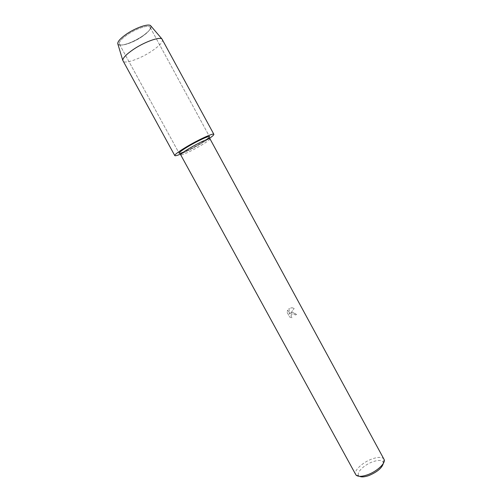<?xml version="1.0" encoding="UTF-8"?>
<svg xmlns="http://www.w3.org/2000/svg" width="502" height="502" viewBox="0 0 502 502"><rect width="100%" height="100%" fill="white"/><g stroke="black" fill="none" stroke-linecap="round" stroke-linejoin="round"><path stroke-width="0.38" stroke-dasharray="2.51 1.88" d="M142.072 36.64C133.193 42.783 120.593 46.975 119.357 44.063C118.685 42.105 121.289 39.037 127.182 34.858C136.262 28.507 149.069 24.36 150.123 27.29C150.725 29.361 148.046 32.479 142.072 36.64C133.193 42.783 120.593 46.975 119.357 44.063C118.685 42.105 121.289 39.037 127.182 34.858C136.262 28.507 149.069 24.36 150.123 27.29C150.725 29.361 148.046 32.479 142.072 36.64M151.039 26.173C151.566 28.432 148.667 31.77 142.33 36.188C133.243 41.973 125.782 44.96 119.947 45.142C115.767 44.094 117.882 40.461 126.291 34.236C134.291 28.727 145.26 24.435 149.307 25.156C152.928 26.556 150.6 30.233 142.33 36.188C132.873 42.726 119.438 47.238 117.926 44.226M200.279 143.547C193.954 147.249 188.313 150.142 183.362 152.213C188.313 150.142 193.954 147.249 200.279 143.547L206.36 139.675L200.279 143.547M209.987 138.828C209.949 139.675 206.975 141.865 201.057 145.411C192.26 150.65 180.94 155.902 180.682 154.804M208.757 138.847L201.929 143.145C192.611 148.667 180.94 154.39 176.585 155.538C172.632 156.241 175.876 153.38 186.324 146.954C196.169 141.081 208.65 135.025 212.471 134.229C215.628 133.99 212.114 136.964 201.929 143.145C194.456 147.519 187.604 151.071 181.366 153.781M290.507 313.411L293.143 312.294L296.55 314.528L295.308 315.061L296.563 314.516L293.155 312.275L290.52 313.399L294.21 308.435L290.52 313.399M383.974 459.148C382.248 456.839 378.201 456.801 371.831 459.035C362.413 462.411 353.377 470.976 355.686 474.572M295.308 315.061L294.611 314.239L293.206 313.737C290.903 314.428 290.514 315.758 292.045 317.722L289.704 317.088L287.006 312.137L287.633 310.136L289.823 314.152L288.914 308.642L291.957 307.726L294.197 308.454L291.969 307.707L288.926 308.63L289.836 314.133L287.646 310.117L287.018 312.118L289.717 317.076L292.051 317.71C290.608 316.034 290.834 314.723 292.729 313.769L294.624 314.227L295.32 315.049M383.34 463.384L383.227 462.348C381.997 459.989 378.433 459.819 372.547 461.853C364.019 464.877 356.05 472.771 358.779 475.683L359.589 476.335M162.41 39.451C163.062 41.93 159.529 45.801 151.811 51.072C140.397 58.803 124.383 64.419 122.921 60.98M119.357 44.063L179.12 153.254L119.357 44.063M358.779 475.683L355.924 474.936M383.227 462.348L384.149 459.55M150.123 27.29L209.529 136.669L150.123 27.29"/><path stroke-width="0.75" d="M183.362 152.213C180.795 153.248 179.377 153.593 179.12 153.254C179.063 152.426 182.069 150.18 188.143 146.509C197.481 140.905 209.397 135.452 209.529 136.669C209.679 137.077 208.619 138.075 206.36 139.675C208.619 138.075 209.679 137.077 209.529 136.669C209.397 135.452 197.481 140.905 188.143 146.509C182.069 150.18 179.063 152.426 179.12 153.254C179.377 153.593 180.795 153.248 183.362 152.213M180.682 154.804C180.638 154.02 183.55 151.868 189.405 148.341C198.403 142.957 209.867 137.68 209.987 138.828L384.149 459.55C385.768 463.221 376.876 471.503 367.608 474.76C361.685 476.793 357.794 476.85 355.924 474.936L180.682 154.804M359.589 476.335C361.578 477.295 364.69 477.025 368.92 475.538C377.266 471.98 382.072 467.933 383.34 463.384M117.926 44.226L117.713 43.517C117.826 41.277 120.687 38.183 126.291 34.236C135.333 27.93 148.14 23.437 150.556 25.608L151.039 26.173M181.366 153.781C177.375 155.469 175.179 156.072 174.771 155.595L122.752 60.303C122.94 57.818 126.41 54.254 133.149 49.598C144.043 42.137 159.278 36.583 161.933 38.936L213.852 134.285C214.034 134.887 212.34 136.406 208.757 138.847M174.771 155.595C174.683 154.541 178.536 151.66 186.324 146.954C198.365 139.725 213.708 132.71 213.852 134.285M117.713 43.517L122.752 60.303M150.556 25.608L161.933 38.936"/></g></svg>
